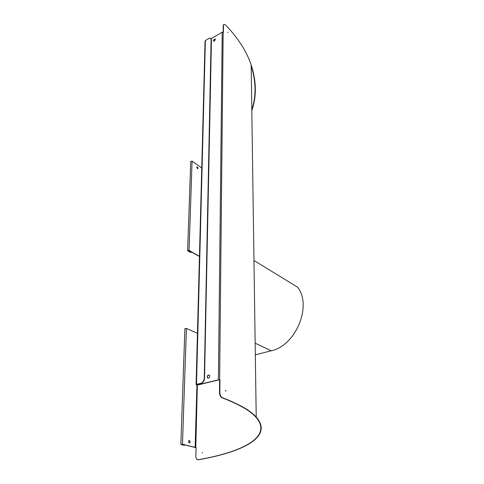 <?xml version="1.0" encoding="UTF-8"?>
<svg xmlns="http://www.w3.org/2000/svg" width="484" height="484" viewBox="0 0 484 484"><rect width="100%" height="100%" fill="white"/><g stroke="black" fill="none" stroke-linecap="round" stroke-linejoin="round"><path stroke-width="0.73" d="M191.833 252.182L190.297 252.291L191.446 252.382M199.444 256.496L188.845 250.494L187.895 250.682L190.502 252.212M197.442 333.325L186.407 328.418L184.9 328.654L180.853 444.324M185.209 445.08L184.646 445.268M183.938 445.268L180.847 444.409L182.474 444.251L196.074 447.615L195.838 456.975L196.625 459.255L198.083 459.727C243.083 451.959 273.194 436.659 255.861 417.111C250.119 410.674 238.866 404.237 222.108 397.787L222.446 397.715C220.855 396.862 219.984 395.125 219.833 392.512L219.494 392.591L219.621 380.079L218.683 379.922L198.144 384.901L196.105 384.677L196.504 384.302L201.211 383.328C203.171 382.602 204.278 380.975 204.526 378.452L204.254 378.349C204.006 380.872 202.899 382.499 200.933 383.225M201.211 383.328L196.782 384.405L196.51 384.653L197.871 384.798L218.411 379.819L219.96 380L219.833 392.512M196.111 384.484L205.053 41.279L205.373 40.565L208.798 38.538C209.923 37.927 210.697 37.994 211.115 38.75L204.254 378.349M211.242 39.47L210.963 38.502M196.074 447.706L182.244 444.294L181.155 444.397L184.168 445.226M190.297 252.291L187.623 250.694L189.05 250.416L199.45 256.302M223.777 24.369L223.221 25.464L223.88 24.291L225.477 24.92C238.025 37.958 246.586 51.268 251.16 64.844C256.49 81.306 256.708 96.564 251.813 110.618M223.475 25.313L223.408 32.507L222.229 32.168L211.109 38.732M197.526 459.727L198.289 459.776C243.392 451.995 273.599 436.665 256.217 417.063C250.47 410.62 239.217 404.17 222.446 397.715M227.97 32.543L227.819 32.005L227.97 32.543M202.397 452.407L202.294 452.97M225.871 391.096L225.738 390.273L225.871 391.096M197.726 168.849L196.873 167.022M189.395 442.927L189.425 442.908C190.133 441.904 189.988 441.081 189.002 440.446M201.749 167.978L192.081 161.142L190.744 161.468L187.629 250.549M196.734 167.428L196.94 166.974C197.859 167.228 198.162 167.839 197.853 168.807L196.734 167.428M225.75 390.993L225.641 390.437M214.436 41.067L213.498 40.977C213.728 39.47 214.364 38.889 215.41 39.222L214.436 41.067M215.398 39.192C214.309 39.331 213.74 39.99 213.704 41.17L213.716 41.2M208.447 378.161L207.394 377.726C207.194 375.451 207.914 374.652 209.56 375.342C209.989 376.613 209.614 377.55 208.447 378.161M209.215 374.997C207.781 375.269 207.261 376.219 207.66 377.829L208.011 378.173M188.5 441.444L188.972 440.458C190.151 440.773 190.381 441.577 189.661 442.866C188.99 442.993 188.603 442.515 188.5 441.444M251.801 109.807C256.32 96.249 256.109 81.584 251.172 65.812M223.154 32.265L223.221 25.464M219.494 392.591C219.645 395.204 220.51 396.934 222.108 397.787M219.96 380L219.621 380.079M211.447 39.658L204.526 378.452M253.967 260.477L297.533 287.151C312.398 305.204 295.966 345.709 271.228 350.761L255.328 354.869M188.022 250.809L188.034 250.464M205.373 40.565L196.504 384.302M219.282 379.946L219.621 379.867L223.148 32.259M192.081 161.142L189.05 250.416M197.363 384.98L195.778 447.67M195.112 447.7L196.946 384.955M186.407 328.418L182.474 444.251M218.411 379.819L222.229 32.168M197.889 384.133L197.871 384.798M271.228 350.761L255.159 343.186M251.16 64.844L256.217 417.063"/></g></svg>
